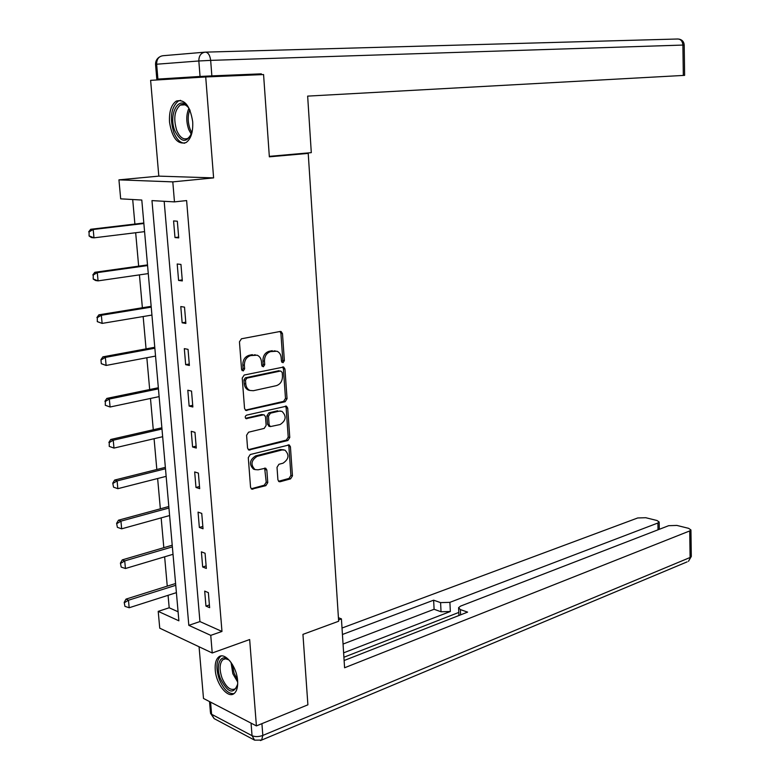 <?xml version="1.0" encoding="UTF-8"?>
<svg xmlns="http://www.w3.org/2000/svg" width="780" height="780" viewBox="0 0 780 780"><rect width="100%" height="100%" fill="white"/><g stroke="black" fill="none" stroke-linecap="round" stroke-linejoin="round"><path stroke-width="1.17" d="M283.033 362.71L284.369 360.633L282.477 333.616L281.122 331.539L280.186 331.461L241.459 338.783L239.45 341.815L241.566 369.466L243.233 370.958L244.627 368.833L244.355 365.274C244.403 360.155 246.519 356.928 250.711 355.582L257.176 355.202C259.691 356.333 261.125 358.527 261.466 361.774L261.729 365.303L263.357 366.785L264.722 364.689L264.469 361.169C264.517 356.099 266.594 352.911 270.689 351.595L276.959 351.215C279.445 352.326 280.858 354.5 281.19 357.747L281.444 361.238L283.033 362.71M281.834 362.271L282.808 360.34L280.907 333.362L279.962 331.51M241.995 370.539L243.077 368.521L242.814 364.962L244.355 365.274M262.139 366.366L263.162 364.387L262.909 360.867L264.469 361.169M237.607 680.735C236.788 666.169 224.552 651.242 218.536 657.13C215.923 659.509 214.822 663.751 215.241 669.854C216.07 684.206 228.189 699.299 234.361 693.313C236.915 690.953 237.998 686.761 237.607 680.735M192.689 121.699C190.096 105.719 184.616 98.855 176.261 101.108C171.23 104.715 168.987 111.735 169.533 122.167C172.107 138.079 177.616 144.875 186.049 142.574C190.964 139.025 193.177 132.064 192.689 121.699M277.914 479.827L279.055 481.66L280.176 481.728L290.589 478.861L292.461 475.849L290.423 446.784L289.244 444.912L250.253 454.526L248.284 457.606L250.556 487.315L251.706 489.157L265.844 485.667L267.764 482.606L266.838 470.028L265.678 468.175L258.122 469.804L255.05 469.599C250.399 464.802 251.082 460.395 257.107 456.358L282.067 449.943L284.944 450.128C289.526 454.818 288.883 459.176 283.013 463.203L278.918 464.285L277.017 467.327L277.914 479.827M210.756 635.368L212.228 652.987L159.744 628.183L158.213 611.364L178.883 620.812L141.794 200.041L120.676 198.841L118.94 179.858L172.799 181.876L174.466 201.883L151.973 200.606L188.819 625.346L210.756 635.368L221.968 631.449L186.615 200.567L174.466 201.883M205.715 76.957L150.618 80.35L158.808 176.124L213.603 177.899L205.715 76.957L263.572 74.558L269.353 156.829L308.227 153.397L338.647 621.25L302.942 634.374L307.895 704.818L256.406 725.907L249.659 639.542L212.228 652.987M213.603 177.899L172.799 181.876M285.148 401.729L287.05 398.746L284.963 369.047L283.666 367.039L244.208 375.024L242.219 378.076L244.54 408.457L245.807 410.436L285.148 401.729L283.589 401.378L285.49 398.395L283.394 368.735L282.545 366.99M287.703 408.125L289.77 437.502L287.878 440.505L248.771 450.011L247.562 448.11L246.587 435.279L248.557 432.208L264.206 428.415L266.136 425.383L265.522 416.92L264.274 414.97L263.201 414.892L246.09 418.665C244.813 417.378 244.978 416.208 246.597 415.145L286.474 406.185L287.703 408.125L286.143 407.774L288.21 437.102L289.77 437.502M199.066 646.766L203.492 698.451L256.406 725.907M308.227 153.397L303.293 153.348M164.171 201.298L199.934 621.572L221.968 631.449M173.579 220.925L174.983 237.549L178.727 237.89L177.333 221.208L173.579 220.925M177.206 264.001L178.581 280.43L182.325 280.917L180.95 264.43L177.206 264.001M180.784 306.56L182.149 322.803L185.874 323.437L184.519 307.144L180.784 306.56M184.314 348.631L185.669 364.679L189.384 365.469L188.038 349.362L184.314 348.631M187.814 390.215L189.14 406.078L192.855 407.004L191.529 391.082L187.814 390.215M191.266 431.32L192.582 446.998L196.287 448.061L194.971 432.325L191.266 431.32M194.678 471.949L195.985 487.451L199.68 488.651L198.383 473.099L194.678 471.949M198.061 512.119L199.349 527.446L203.034 528.782L201.747 513.396L198.061 512.119M201.396 551.84L202.673 566.992L206.339 568.444L205.072 553.244L201.396 551.84M204.691 591.103L205.959 606.089L209.625 607.678L208.367 592.644L204.691 591.103M132.697 199.524L134.891 224.065M135.671 232.732L138.655 266.146M139.435 274.872L142.379 307.749M143.159 316.543L146.055 348.875M146.845 357.727L149.682 389.542M150.482 398.453L153.28 429.741M154.079 438.711L156.829 469.502M157.638 478.52L160.349 508.813M161.158 517.881L163.82 547.687M164.639 556.813L167.251 586.131M168.07 595.306L169.192 607.776L178.084 611.774M169.192 607.776L158.213 611.364M158.808 176.124L118.94 179.858M199.934 621.572L188.819 625.346M174.983 237.549L178.659 237.081M178.581 280.43L182.237 279.874M182.149 322.803L185.767 322.169M185.669 364.679L189.267 363.968M189.14 406.078L192.719 405.288M192.582 446.998L196.131 446.14M195.985 487.451L199.505 486.515M199.349 527.446L202.839 526.442M202.673 566.992L206.134 565.919M205.959 606.089L209.391 604.948M275.165 350.854L273.868 350.961M262.909 360.867C262.967 355.807 265.034 352.628 269.129 351.302L272.308 350.678M255.372 354.822L253.958 354.929M242.814 364.962C242.853 359.853 244.969 356.626 249.161 355.29L252.408 354.637M246.909 410.524L245.368 410.153L283.589 401.378M282.233 372.45L280.644 370.988L246.88 378.134L245.495 380.269L245.778 384.004C246.119 387.182 247.514 389.327 249.951 390.448L253.344 390.721L276.354 385.661C280.39 384.277 282.438 381.098 282.487 376.116L282.233 372.45M250.088 390.497L248.401 390.098C245.973 388.986 244.579 386.841 244.237 383.672L243.945 379.938L245.339 377.812L279.074 370.675M248.284 449.699L286.328 440.105L288.21 437.102M263.757 414.853L261.661 414.521L245.583 418.285M280.147 424.544C286.114 420.517 286.718 416.12 281.95 411.343L279.191 411.138L270.416 413.205L268.486 416.218L269.1 424.661L270.328 426.592L280.147 424.544M280.585 411.031L279.191 411.138M269.266 426.328L267.55 424.281L266.935 415.847L268.866 412.834L277.631 410.777M286.143 407.774L285.392 406.127M283.774 449.826L280.517 449.524L282.067 449.943M254.602 469.462L253.51 469.151C248.859 464.363 249.551 459.956 255.577 455.93L280.517 449.524M251.189 488.797L264.303 485.199L266.224 482.147L264.644 468.078M278.528 481.289L289.039 478.413L290.911 475.4L288.863 446.374L288.2 444.834M143.822 223.012L90.704 229.271L93.191 229.495L93.98 237.832L144.583 231.641M89.495 236.038L93.98 237.832L91.494 237.588L89.086 235.999L89.095 231.874L89.086 235.999M143.871 223.509L93.191 229.495L89.095 231.874M88.686 231.835L90.704 229.271M192.104 132.093C187.064 143.335 181.36 143.052 175.012 131.245C167.515 113.841 179.966 92.869 188.994 108.449L190.076 110.428M188.409 107.572C185.698 104.471 182.969 103.652 180.219 105.095C174.437 110.38 173.277 118.843 176.748 130.474C179.887 137.611 183.651 140.205 188.058 138.255L190.993 135.115M180.541 100.328L178.162 101.146C170.986 107.708 169.553 118.199 173.862 132.629C176.67 139.396 180.248 142.925 184.597 143.218M237.685 684.109C233.6 694.892 227.819 693.03 220.34 678.512C215.251 665.554 220.447 653.104 228.442 659.626L229.827 660.826M228.686 659.812L225.508 658.768L222.807 659.724C219.521 663.351 219.229 669.386 221.959 677.83C226.161 687.492 230.675 691.1 235.482 688.672L237.403 685.659M221.305 655.96L220.282 656.633C216.197 661.128 215.845 668.616 219.219 679.078C223.411 689.237 228.335 694.083 233.98 693.615M269.324 156.351L311.298 152.646L307.651 96.115L683.319 75.436L682.9 45.064L210.659 60.382L211.858 75.884L261.349 73.846L261.407 74.646M157.901 79.092L200.05 76.46L198.832 60.976L156.643 64.223L157.901 79.092L156.809 79.199L193.81 77.688M205.589 52.133L677.81 39C680.842 39.185 682.539 41.203 682.9 45.064L684.206 45.045L684.625 75.348L683.319 75.436M221.12 76.313L261.349 73.846M211.858 75.884L200.05 76.46M338.569 619.934L341.425 618.881L338.423 617.701M341.425 618.881L344.584 667.768L689.715 530.936L690.934 529.961L688.642 528.343L676.884 525.428L668.675 525.691L460.619 606.089L458.572 607.688L460.356 609.57L460.6 614.855M344.116 660.524L467.59 612.115L460.356 609.57M658.027 529.805L657.901 523.01L659.168 522.034L657.033 520.514L645.742 517.715L637.699 517.969L342.01 628.036M440.583 602.618L449.894 602.345L450.343 611.5L441.041 611.764L440.583 602.618L433.631 600.181L342.43 634.481M657.901 523.01L449.894 602.345M450.343 611.5L343.619 652.841M458.796 612.437L343.902 657.248M441.041 611.764L434.099 609.277L343.044 644.056M434.099 609.277L433.631 600.181M147.518 264.907L94.809 272.298L97.295 272.63L98.075 280.868L148.278 273.595M93.619 279.133L98.075 280.868L95.599 280.517L93.21 279.074L93.23 275.008L93.21 279.074M147.576 265.561L97.295 272.63L93.23 275.008M92.81 274.95L94.809 272.298M151.164 306.325L98.875 314.827L101.351 315.266L102.121 323.407L151.934 315.071M97.695 321.721L102.121 323.407L97.285 321.643L97.305 317.645L97.285 321.643M151.232 307.135L101.351 315.266L97.305 317.645M96.895 317.567L98.875 314.827M154.772 347.266L102.882 356.86L105.359 357.406L106.119 365.45L155.551 356.08M101.731 363.802L106.119 365.45L101.312 363.714L100.932 359.687L101.312 363.714M154.859 348.231L105.359 357.406L101.341 359.775M100.932 359.687L102.882 356.86M158.34 387.748L106.85 398.404L109.317 399.048L110.078 407.004L159.12 396.62M105.71 405.405L110.078 407.004L105.3 405.288L105.329 401.427L105.3 405.288M158.438 388.859L109.317 399.048L105.329 401.427M104.92 401.32L106.85 398.404M161.87 427.781L110.77 439.471L113.236 440.212L113.987 448.081L162.659 436.702M109.648 446.521L113.987 448.081L109.239 446.394L109.268 442.591L109.239 446.394M161.977 429.029L113.236 440.212L109.268 442.591M108.859 442.465L110.77 439.471M165.36 467.366L114.65 480.061L117.107 480.909L117.848 488.68L166.15 476.346M112.759 483.142L113.539 487.168L112.759 483.142L114.65 480.061M165.487 468.76L117.107 480.909L113.168 483.278M117.848 488.68L113.539 487.168M168.811 506.512L118.482 520.201L120.939 521.137L121.67 528.821L169.611 515.541M116.61 523.351L117.39 527.348L116.61 523.351L118.482 520.201M168.948 508.033L120.939 521.137L117.019 523.507M121.67 528.821L117.39 527.348M172.224 545.22L122.275 559.874L124.722 560.908L125.444 568.513L173.024 554.307M120.422 563.111L121.192 567.079L120.422 563.111L122.275 559.874M172.37 546.887L124.722 560.908L120.822 563.277M125.444 568.513L121.192 567.079M175.597 583.508L126.019 599.108L128.466 600.239L129.178 607.747L176.407 592.644M124.186 602.413L124.946 606.362L124.186 602.413L126.019 599.108M175.753 585.302L128.466 600.239L124.595 602.599M129.178 607.747L124.946 606.362M282.808 360.34L284.369 360.633M243.077 368.521L244.627 368.833M263.162 364.387L264.722 364.689M269.129 351.302L270.689 351.595M249.161 355.29L250.711 355.582M280.907 333.362L282.477 333.616M283.394 368.735L284.963 369.047M285.49 398.395L287.05 398.746M245.339 377.812L246.88 378.134M243.945 379.938L245.495 380.269M244.237 383.672L245.778 384.004M286.328 440.105L287.878 440.505M248.381 449.67L249.912 450.099M261.661 414.521L263.201 414.892M245.749 418.45L246.87 418.723M268.866 412.834L270.416 413.205M266.935 415.847L268.486 416.218M267.55 424.281L269.1 424.661M255.577 455.93L257.107 456.358M265.298 469.589L266.838 470.028M266.224 482.147L267.764 482.606M264.303 485.199L265.844 485.667M251.355 488.758L252.886 489.235M288.863 446.374L290.423 446.784M290.911 475.4L292.461 475.849M289.039 478.413L290.589 478.861M278.626 481.27L280.176 481.728M191.344 134.326L188.789 129.636C186.079 121.816 186.118 114.709 188.906 108.313M189.764 109.795C187.58 115.898 187.717 122.382 190.164 129.275L191.909 132.756M237.685 682.081L232.84 673.745L231.036 662.386M232.303 664.316L234.097 673.237L237.51 679.731M156.809 79.17L155.551 64.379L156.643 64.223C156.643 59.183 158.749 56.345 162.961 55.721L204.633 52.192M684.206 45.045L684.206 45.064C683.953 41.759 682.227 39.78 679.029 39.117M210.659 60.382C209.966 55.165 208.182 52.416 205.296 52.143C201.016 52.777 198.861 55.721 198.832 60.976L210.659 60.382M210.571 702.127L211.604 714.275L252.047 735.696L251.053 723.128M261.914 723.655L262.821 735.433L690.095 557.495L689.715 530.936M691.294 556.15L688.457 561.317L691.304 556.471L690.934 529.961M687.121 561.873L261.622 740.074L262.821 735.433C258.726 736.885 255.138 736.973 252.047 735.696L254.592 740.152L261.622 740.074L260.5 740.571M210.493 713.251L214.139 718.614L210.424 712.247L209.528 701.581M280.449 331.432L281.122 331.539M283.072 366.922L283.666 367.039M248.401 390.098L249.951 390.448M268.778 426.212L270.328 426.592M285.958 406.068L286.474 406.185M253.51 469.151L255.05 469.599M184.918 104.832L180.219 105.095M225.43 658.768L222.807 659.724M159.49 56.979C156.829 58.695 155.522 61.142 155.551 64.321M254.592 740.152L214.139 718.614M458.942 615.508L458.601 608.303M659.168 522.034L659.295 529.308"/></g></svg>

